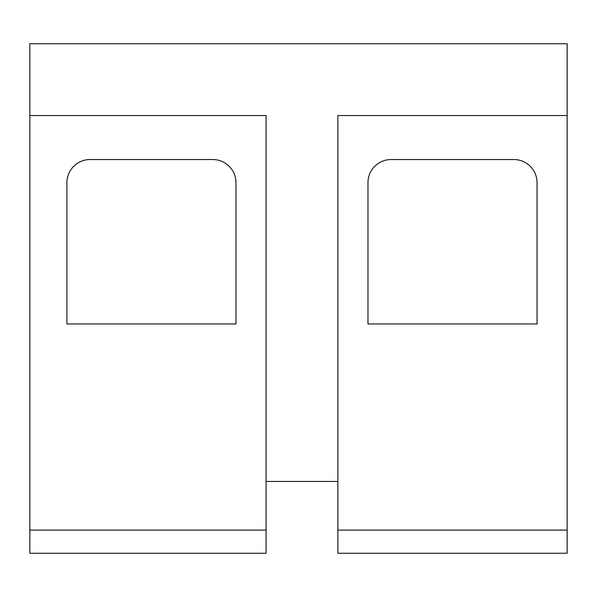 <?xml version="1.0" encoding="UTF-8"?>
<svg xmlns="http://www.w3.org/2000/svg" width="597" height="597" viewBox="0 0 597 597"><rect width="100%" height="100%" fill="white"/><g stroke="black" fill="none" stroke-linecap="round" stroke-linejoin="round"><path stroke-width="0.9" d="M29.85 115.542L266.075 115.542L266.075 553.255L29.85 553.255L29.85 43.745L567.15 43.745L567.15 115.542L337.872 115.542L337.872 553.255L567.15 553.255L567.15 530.091L337.872 530.091M66.909 182.704A23.156 23.156 0 0 1 90.065 159.541L212.808 159.541A23.156 23.156 0 0 1 235.972 182.704L235.972 323.977L66.909 323.977L66.909 182.704M337.872 481.458L266.075 481.458M567.15 115.542L567.15 530.091M367.976 182.704A23.156 23.156 0 0 1 391.139 159.541L513.883 159.541A23.156 23.156 0 0 1 537.046 182.704L537.046 323.977L367.976 323.977L367.976 182.704M266.075 530.091L29.85 530.091"/></g></svg>
